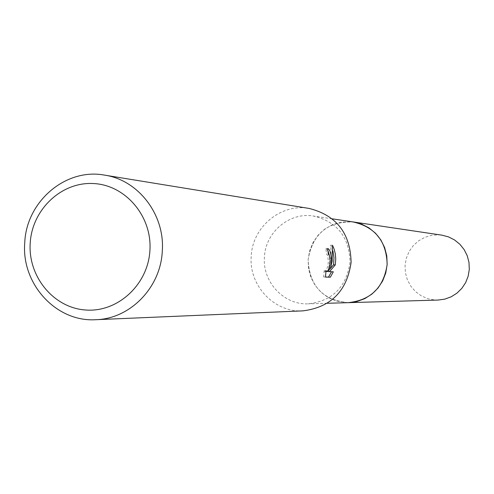 <?xml version="1.0" encoding="UTF-8"?>
<svg xmlns="http://www.w3.org/2000/svg" width="494" height="494" viewBox="0 0 494 494"><rect width="100%" height="100%" fill="white"/><g stroke="black" fill="none" stroke-linecap="round" stroke-linejoin="round"><path stroke-width="0.37" stroke-dasharray="2.47 1.85" d="M348.634 302.661C322.909 300.364 309.411 286.045 308.126 259.702C312.585 233.773 327.683 221.201 353.432 221.985M347.862 302.68C322.551 299.994 309.3 285.668 308.12 259.702C312.43 234.131 327.281 221.522 352.667 221.868M350.005 262.339C346.35 287.175 332.443 301.007 308.275 303.829C283.902 305.113 262.326 281.963 264.432 257.096C265.371 232.217 289.503 211.889 313.499 216.039C337.223 221.738 349.394 237.169 350.005 262.339M303.057 310.856C274.361 312.77 248.729 285.575 251.224 256.3C252.317 226.999 280.944 203.158 309.145 208.443M328.004 250.853L325.861 248.371L326.54 254.144L327.491 255.132C329.047 262.722 328.177 268.168 324.867 271.465L324.212 270.521L326.009 270.632M324.212 270.521L323.644 276.961L325.49 277.011M323.644 276.961L325.49 277.078M325.849 248.371L327.664 248.482L325.849 248.371M332.944 251.001L330.696 245.191L331.104 254.879L330.338 261.45L328.751 267.989L329.097 268.007M328.751 267.989L329.776 261.777L329.424 255.608M331.523 271.737L327.633 271.546M331.548 271.688L333.32 271.799M330.696 245.191L332.524 245.296M438.048 300.062L435.066 300.012L427.977 298.734L421.351 295.887L415.522 291.621L410.78 286.156L407.352 279.758L405.413 272.75L405.055 265.476L406.296 258.3L409.075 251.582L413.256 245.654L418.634 240.8L424.939 237.281L431.861 235.268L439.049 234.86L441.908 235.156M347.541 302.692L336.253 301.013L328.115 297.474L320.952 292.176L315.129 285.384L310.924 277.437L308.546 268.73L308.114 259.696L309.645 250.785L313.066 242.437L318.204 235.064L324.811 229.031L332.567 224.647L341.082 222.127L352.352 221.825M327.195 303.279L308.275 303.829M325.916 271.527L324.867 271.465M332.221 218.823L313.499 216.039"/><path stroke-width="0.74" d="M332.221 218.823L353.432 221.985C375.335 227.234 386.567 241.418 387.135 264.537C383.776 287.354 370.945 300.062 348.634 302.661L347.541 302.692M352.667 221.868C375.014 226.82 386.506 241.047 387.148 264.537C383.665 287.718 370.574 300.432 347.862 302.68M104.45 175.104L309.145 208.443C336.463 215.335 350.45 233.329 351.104 262.419C346.936 291.127 330.918 307.274 303.057 310.856L95.855 319.698C56.304 322.341 21.261 284.001 24.743 242.795C26.299 201.564 65.585 167.824 104.45 175.104C138.4 179.94 165.126 214.804 162.285 251.23C160.667 287.632 130.052 318.92 95.855 319.698M331.554 261.258L330.517 268.1L332.135 261.289L332.524 245.296L334.092 249.007L335.272 253.688L335.747 258.905L335.272 264.938L329.424 271.657L333.32 271.799L330.35 277.202L325.49 277.078L326.009 270.632L326.664 271.577C328.491 270.805 329.683 267.34 330.251 261.184L329.263 255.237L328.319 254.249L327.676 248.482C329.881 249.248 331.171 253.508 331.554 261.258M149.917 250.477C148.07 284.618 117.757 312.517 85.765 310.016C53.741 308.015 27.923 276.671 30.208 243.134C32.024 209.573 61.466 181.619 93.496 183.546C125.55 184.966 152.245 216.366 149.917 250.477M325.49 277.011L330.35 277.202M329.097 268.007L330.517 268.1M329.424 255.608L328.004 250.853M328.522 277.085L331.523 271.737M329.424 271.657L327.633 271.546L333.536 264.833L333.975 257.825L332.944 251.001M333.536 264.833L335.278 264.938M352.352 221.825L441.908 235.156L448.49 236.873L454.566 239.954L459.871 244.264L464.162 249.618L467.25 255.775L468.985 262.45L469.3 269.353L468.17 276.171L465.657 282.599L461.859 288.342L456.962 293.146L451.189 296.801L444.785 299.142L438.048 300.062L327.195 303.279M353.445 221.973L361.54 224.091L369.024 227.913L375.557 233.267L380.843 239.923L384.641 247.574L386.777 255.88L387.16 264.469L385.765 272.954L382.652 280.95L377.978 288.095L371.939 294.072L364.819 298.617L356.94 301.525L348.647 302.674M326.664 271.577L325.916 271.527"/></g></svg>

